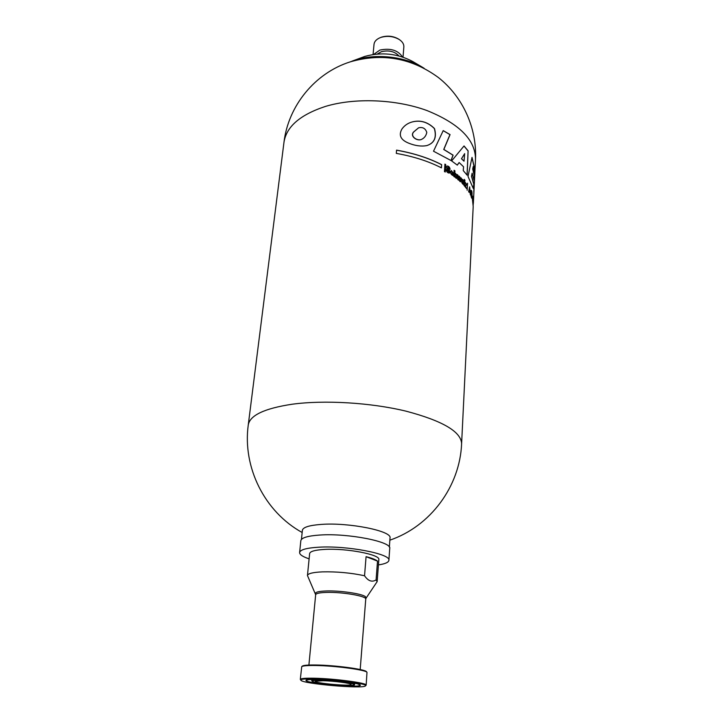 <?xml version="1.0" encoding="UTF-8"?>
<svg xmlns="http://www.w3.org/2000/svg" width="723" height="723" viewBox="0 0 723 723"><rect width="100%" height="100%" fill="white"/><g stroke="black" fill="none" stroke-linecap="round" stroke-linejoin="round"><path stroke-width="1.08" d="M447.835 167.149L450.095 169.327C449.724 167.112 448.721 166.01 447.094 166.019C444.473 167.438 449.697 170.492 448.694 171.938L446.118 169.399C446.498 171.839 447.582 173.059 449.363 173.059C452.029 171.731 446.913 168.622 447.835 167.149L447.727 167.176C448.929 169.055 449.507 170.999 449.453 173.005M446.109 169.489L448.694 171.938M447.04 166.037C448.531 166.028 449.516 167.058 449.995 169.119M445.711 164.546L444.925 164.103L444.464 171.595L445.251 172.029L445.711 164.546L445.052 171.514M461.59 158.717L464.021 161.193L464.645 153.665L461.482 158.744L464.021 161.193M441.636 164.645L441.437 167.863C428.567 161.265 413.52 156.439 396.303 153.384L396.566 150.131C413.764 153.195 428.784 158.03 441.636 164.645L441.328 167.799M396.556 150.203C413.71 153.249 428.703 158.075 441.527 164.672M453.312 174.451L452.426 173.827L451.965 174.37L451.929 171.496L453.366 173.222L451.324 170.511C450.095 172.589 450.565 174.243 452.752 175.472L453.204 174.478L452.788 175.445M454.532 176.557L455.038 173.818L454.622 177.018L453.755 176.385L454.098 170.267L454.957 170.89L454.713 173.33L454.839 170.917L454.098 170.366M455.038 173.818L455.626 177.777L456.448 178.418C457.008 175.933 456.565 174.162 455.11 173.104L454.821 173.303M460.759 177.686L461.455 178.346L460.406 181.816L459.62 181.102L459.277 177.497L458.572 180.172L457.722 179.458L457.09 174.478L457.921 175.165L458.228 178.789L458.951 176.051L459.765 176.774L460.108 180.452L460.759 177.686M463.588 183.669L463.226 184.446C461.536 183.055 461.184 181.319 462.187 179.25C463.262 179.666 463.759 180.985 463.678 183.199L462.105 181.69L462.747 183.398L463.588 183.669L463.271 184.365M462.856 183.38L462.214 181.663M472.029 195.282L471.513 193.836L471.658 196.783L471.405 191.532L472.092 194.37C472.065 191.875 471.767 190.529 471.206 190.33C470.113 191.152 471.107 198.337 471.884 198.274L472.029 195.282L471.776 198.138M473.845 183.976L473.348 188.595L468.016 176.412L472.02 157.37L474.957 170.013L474.668 174.252L473.222 166.57L472.851 168.974L474.442 176.014L474.044 180.154L472.146 173.195L471.604 176.313L473.845 183.976L473.276 188.242M451.64 160.931L464.039 145.947L468.097 150.809L467.148 175.201L463.253 170.592L463.542 166.76L459.132 162.539L457.307 165.124L451.64 160.931M401.952 128.992C398.4 135.21 400.678 139.946 408.766 143.199C415.3 145.82 421.292 146.624 426.76 145.603C434.351 143.217 436.927 137.542 434.505 128.567C427.808 121.961 420.325 119.765 412.065 121.988C407.835 123.154 404.464 125.495 401.952 128.992M433.52 151.215L443.217 130.601L450.068 134.605L443.85 149.435L453.104 155.165L451.08 160.56L433.52 151.215M473.348 203.479L475.508 159.177C475.409 139.828 459.213 123.615 426.904 110.52C395.689 99.132 354.595 97.56 325.296 106.471C300.063 114.803 286.281 126.778 283.958 142.413L248.251 425.025C249.824 415.354 264.455 408.423 292.146 404.229C324.392 399.846 370.61 402.603 405.955 411.143C442.53 420.813 461.084 431.658 461.608 443.696L473.194 206.561L472.408 199.168L472.562 196.06L473.222 205.016M469.055 192.318L468.631 191.613L469.67 186.841L470.447 194.939L470.013 192.634L469.272 191.27L469.055 192.318M467.573 183.208L467.157 190.266M466.724 184.293L465.621 186.462L466.543 188.558L464.952 186.561L466.091 184.347L465.205 182.368L466.724 184.293L465.513 186.489L466.443 188.423M464.916 180.09L464.862 181.175L464.229 180.452L464.283 179.367L464.762 181.057M464.799 181.88L464.573 186.127L463.985 185.45L464.211 181.211L464.799 181.88L464.473 186.01M462.277 180.904L463.082 181.735L462.169 180.931L462.53 180.271L463.082 181.735M460.732 177.786L461.346 178.373L460.325 181.744M458.924 176.15L459.656 176.792L460.108 180.452M457.099 174.605L457.813 175.192L458.228 178.789M459.277 177.497L458.49 180.108M462.521 180.271L462.169 180.931M469.968 191.468L469.842 188.432L469.426 190.474L469.968 191.468L469.426 190.474M413.899 131.794L418.554 127.835C422.693 126.841 425.431 128.369 426.787 132.408C426.136 135.761 424.347 138.111 421.41 139.458C417.144 141.337 409.498 136.005 413.899 131.794M443.19 130.673L449.959 134.632L443.732 149.471L452.996 155.192L450.998 160.506M412.065 121.988L412.038 121.997C420.235 119.846 427.664 122.015 434.324 128.504C436.846 137.379 434.369 143.064 426.904 145.567M418.554 127.835L413.764 131.839C409.354 136.078 417.035 141.374 421.283 139.494L421.41 139.458M472.146 173.195L471.495 176.331L473.728 184.004M473.222 166.57L472.734 168.992L474.324 176.041L473.981 179.702M471.992 157.551L474.839 170.041L474.622 173.393M459.132 162.539L457.252 165.079M468.097 150.809L467.049 175.065M463.985 146.028L467.989 150.836M464.645 153.665L461.482 158.744M301.446 539.412L302.386 530.302C303 527.257 309.299 525.296 321.283 524.41C348.965 522.268 392.372 531.071 390.013 537.966L389.354 547.103M378.418 564.916C385.088 563.913 388.576 562.395 388.884 560.343L389.733 548.468C392.11 541.771 348.061 533.041 319.964 535.029C307.817 535.851 301.437 537.74 300.831 540.696L299.611 552.535C299.557 554.604 302.729 556.71 309.119 558.852M403.027 57.126L403.85 46.932C403.994 44.148 402.458 41.672 399.241 39.512C393.601 36.277 387.546 35.554 381.057 37.361L379.855 37.813C376.312 39.385 374.36 41.554 374.017 44.32L373.068 54.505M399.241 39.512L398.554 39.069C393.339 36.069 387.727 35.409 381.717 37.081L379.855 37.813M323.045 680.723L315.345 681.256C313.303 683.208 352.707 686.66 351.035 684.383C351.08 683.208 333.909 680.939 323.045 680.723M315.508 593.728C315.065 592.155 318.726 591.233 326.48 590.962C340.144 590.501 361.726 593.673 365.377 596.62L366.073 598.147L377.162 581.617L376.087 579.936L377.514 561.102C375.635 559.566 371.821 558.093 366.073 556.674L364.546 575.752C350.962 572.86 336.954 571.559 322.53 571.866C312.942 572.291 307.917 573.511 307.456 575.526L315.662 594.731L308.902 665.052M364.546 575.752C368.143 581.021 371.993 582.422 376.087 579.936M424.13 68.287L422.34 67.185C404.546 56.421 375.156 53.339 354.903 60.154L350.339 61.826M422.34 67.185L412.58 61.428C397.505 53.502 381.563 51.839 364.772 56.43L352.291 61.057M366.073 556.674L377.514 561.102M365.431 685.91L366.163 685.142L366.986 672.336C366.001 669.896 335.02 665.72 315.571 665.503C307.537 665.395 302.928 665.766 301.726 666.633L300.316 679.385L300.904 680.262C302.512 683.795 363.235 689.1 365.431 685.91C369.236 683.967 335.915 679.295 314.641 678.888C304.907 678.698 300.325 679.159 300.904 680.262M366.163 685.142C367.636 683.036 335.002 678.626 314.369 678.228C305.35 678.047 300.66 678.436 300.316 679.385M388.884 560.343C391.242 553.954 346.986 545.422 318.789 547.203C306.597 547.935 300.208 549.715 299.611 552.535M377.162 581.617L378.825 559.602C380.587 554.631 346.462 548.07 324.645 549.408C315.129 549.968 310.122 551.342 309.643 553.547L307.456 575.526M366.986 672.336L366.48 671.73C365.504 669.308 335.065 665.205 315.942 664.997C308.052 664.889 303.515 665.259 302.322 666.109L301.726 666.633M398.906 55.906C394.695 51.405 388.875 49.995 381.437 51.676L377.334 54.017M402.431 56.936C398.039 50.212 390.537 47.926 379.9 50.059L373.683 54.415M473.194 204.211L472.544 196.457M471.152 190.357L471.992 193.954M471.495 194.116L471.92 195.309M471.405 191.532L471.658 196.783M469.272 191.27L468.983 192.182M469.634 187.004L470.33 194.686M469.842 188.432L469.317 190.501M465.196 182.512L466.615 184.32M464.274 179.503L464.808 180.117M464.202 181.346L464.69 181.907M462.991 183.172L463.479 183.696M462.124 179.268L463.588 182.829M455.047 173.122C456.43 174.135 456.864 175.761 456.358 178.021M451.279 170.529L453.258 172.996M452.417 173.927L453.204 174.478M451.929 171.496L452.164 174.424M444.889 164.175L445.594 164.573M366.073 598.147L365.748 599.114C366.932 596.141 342.295 591.866 326.561 592.408C319.62 592.634 315.987 593.402 315.662 594.731M321.075 680.289C313.104 680.216 310.556 680.75 313.448 681.888C318.843 683.407 333.863 685.115 344.943 685.476C352.914 685.594 355.662 685.088 353.176 683.976C348.134 682.44 332.417 680.632 321.075 680.289M317.569 679.53L309.272 679.62C305.992 680.018 305.531 680.677 307.89 681.59C314.885 683.551 334.044 685.72 348.215 686.19L356.547 686.154C360.117 685.802 360.904 685.169 358.897 684.274C352.499 682.313 332.182 679.963 317.569 679.53C330.8 679.837 351.007 682.069 357.786 683.949L360.416 685.106C361.202 688.278 304.654 683.325 305.974 680.343C306.055 679.71 309.923 679.439 317.578 679.53M321.003 680.126C315.074 680 311.993 680.244 311.749 680.867L313.665 681.952L327.293 684.184C340.678 685.639 353.249 685.82 354.387 684.952L354.641 684.618C355.544 683.244 334.415 680.397 321.003 680.126M354.46 684.835L354.749 683.253M474.053 186.606L473.782 192.182M283.958 142.413C288.242 105.865 314.993 72.951 350.266 61.853C382.205 52.707 411.586 57.93 438.4 77.542C462.937 96.855 476.972 128.125 475.508 159.177M311.884 679.503L311.749 680.867M365.748 599.114L360.19 669.543M389.851 540.171C430.474 526.317 459.945 486.326 461.608 443.696M248.251 425.025C242.476 467.302 264.555 511.803 302.16 532.499"/></g></svg>
